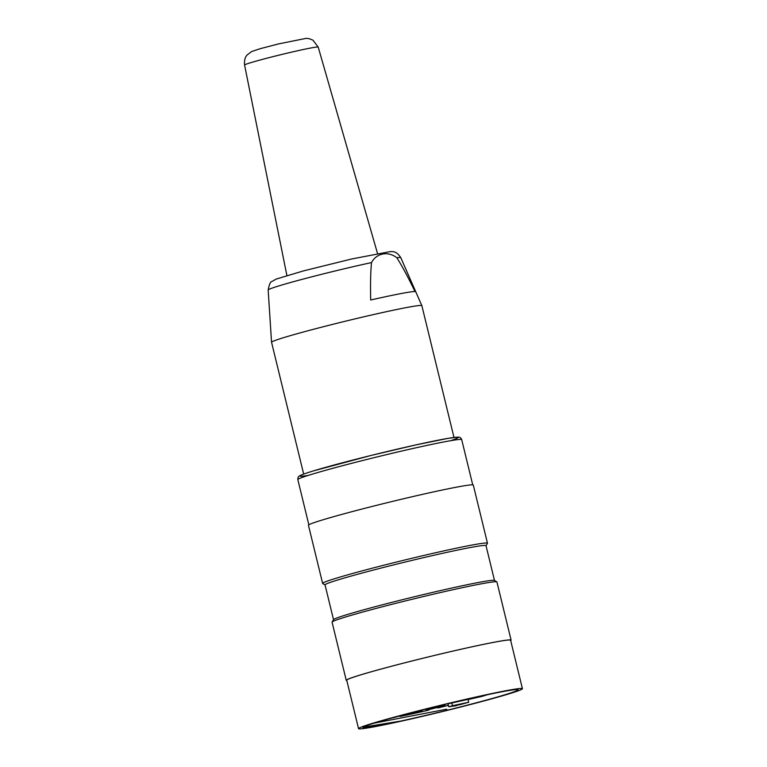 <?xml version="1.0" encoding="UTF-8"?>
<svg xmlns="http://www.w3.org/2000/svg" width="767" height="767" viewBox="0 0 767 767"><rect width="100%" height="100%" fill="white"/><g stroke="black" fill="none" stroke-linecap="round" stroke-linejoin="round"><path stroke-width="1.15" d="M468.062 699.581L481.781 696.436A55.895 2.167 166.3 0 0 487.505 694.691M452.492 705.707L448.676 706.762L447.966 703.857L468.004 699.351L468.714 702.256L452.492 705.707L451.792 702.802M392.301 717.902A55.895 2.167 166.3 0 0 394.046 717.596L403.624 714.834M418.207 711.038L422.329 710.347L418.36 711.642L409.501 713.847L409.655 713.252M399.204 716.042L399.981 716.464L409.501 713.847M399.981 716.464A55.895 2.167 166.3 0 0 428.254 710.242L429.702 709.398L426.068 709.974L435.416 707.308L444.937 705.372L439.328 707.107L439.223 706.417M429.616 708.813L429.702 709.398L437.343 707.49L437.832 707.96L439.328 707.107M437.832 707.96A55.895 2.167 166.3 0 0 448.34 705.372M437.343 707.49L437.535 706.81M455.521 705.391L457.669 704.796L455.493 705.266M448.676 706.762L456.02 705.745L459.165 704.576M459.232 704.863L468.714 702.256M371.506 262.582C376.444 253.187 387.968 250.819 396.836 257.75C401.966 265.813 408.025 277.079 415.005 291.537A74.715 2.895 166.3 0 0 370.701 299.993C370.317 284.269 370.595 271.796 371.506 262.582A68.253 2.646 166.3 0 0 303.253 279.054A68.253 2.646 166.3 0 0 268.172 290.003C269.275 284.356 270.483 281.537 271.806 281.556L276.341 279.015L303.636 270.856L351.785 258.958L390.595 251.547C391.63 251.94 395.916 250.061 400.786 257.674L421.85 305.649A77.352 3.001 166.3 0 0 421.85 305.649A77.352 3.001 166.3 0 0 345.994 321.066A77.352 3.001 166.3 0 0 271.547 342.283A77.352 3.001 166.3 0 0 271.556 342.303L303.674 474.083M374.133 723.166L446.682 709.178L446.998 710.271A79.845 3.097 166.3 0 0 518.022 689.696A79.845 3.097 166.3 0 0 439.75 705.669A79.845 3.097 166.3 0 0 362.906 727.519A79.845 3.097 166.3 0 0 400.968 721.038L364.546 726.963M369.541 726.483L400.968 721.038A79.845 3.097 166.3 0 0 446.998 710.271M447.362 710.357A84.341 3.269 166.3 0 0 522.423 688.699A84.341 3.269 166.3 0 0 439.712 705.496A84.341 3.269 166.3 0 0 358.544 728.65A84.341 3.269 166.3 0 0 447.362 710.357M522.423 688.699L510.611 640.253A84.341 3.269 166.3 0 0 427.9 657.041A84.341 3.269 166.3 0 0 346.732 680.204L358.544 728.65M510.697 640.598A84.84 3.289 166.3 0 0 511.1 640.129A84.84 3.289 166.3 0 0 427.89 657.031A84.84 3.289 166.3 0 0 346.243 680.319A84.84 3.289 166.3 0 0 346.818 680.55M346.243 680.319L332.073 622.181A84.84 3.289 -13.7 0 1 332.101 622.037A84.84 3.289 -13.7 0 1 413.72 598.883A84.84 3.289 -13.7 0 1 496.834 581.885A84.84 3.289 -13.7 0 1 496.93 581.99L511.1 640.129M496.834 581.885L494.427 580.418A82.846 3.212 166.3 0 0 413.269 597.023A82.846 3.212 166.3 0 0 333.568 619.631L332.101 622.037M494.494 580.466L486.01 545.644A82.846 3.212 166.3 0 0 404.765 562.144A82.846 3.212 166.3 0 0 325.035 584.885L333.53 619.707M486.029 545.701L487.448 543.372A84.84 3.289 166.3 0 0 487.476 543.237A84.84 3.289 166.3 0 0 404.267 560.131A84.84 3.289 166.3 0 0 322.629 583.419A84.84 3.289 166.3 0 0 322.715 583.534L325.055 584.943M322.629 583.419L308.449 525.28A84.84 3.289 -13.7 0 1 390.096 501.992A84.84 3.289 -13.7 0 1 473.306 485.089L487.476 543.237M437.89 707.931L437.602 706.791M244.577 65.042C244.174 60.574 245.018 57.218 247.108 54.994L251.595 51.571L259.888 48.781L278.555 43.901L306.177 38.35L309.043 38.618L312.926 40.152L318.209 47.094A37.899 1.467 166.3 0 0 281.048 54.639A37.899 1.467 166.3 0 0 244.577 65.042L286.896 275.545M400.786 257.674A68.253 2.646 166.3 0 0 396.836 257.75M450.584 440.718A81.35 3.154 166.3 0 0 378.323 453.671A81.35 3.154 166.3 0 0 308.2 475.425M472.731 484.869L461.715 439.673A84.341 3.269 166.3 0 0 379.003 456.461A84.341 3.269 166.3 0 0 297.836 479.624L308.852 524.82M318.209 47.094L377.508 253.455M421.86 305.669L453.987 437.449M268.172 290.003L271.547 342.283M461.715 439.673C460.9 437.756 459.634 436.912 457.899 437.142L448.139 438.34L415.848 444.908L370.787 455.521L313.492 470.88C301.738 474.514 300.434 475.358 299.6 475.885C298.363 476.297 297.769 477.544 297.836 479.624"/></g></svg>

